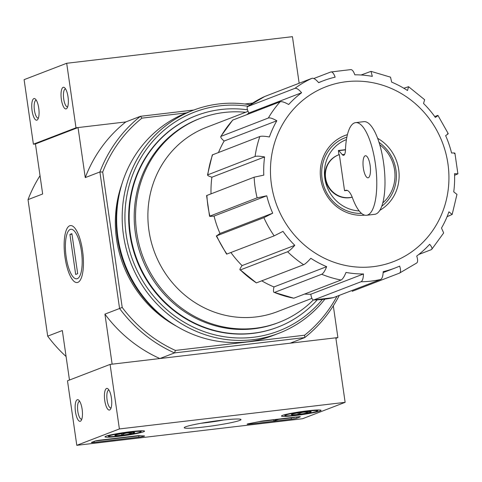 <?xml version="1.0" encoding="UTF-8"?>
<svg xmlns="http://www.w3.org/2000/svg" width="482" height="482" viewBox="0 0 482 482"><rect width="100%" height="100%" fill="white"/><g stroke="black" fill="none" stroke-linecap="round" stroke-linejoin="round"><path stroke-width="0.72" d="M359.198 210.941A37.054 35.017 -111 0 1 324.814 178.304A37.054 35.017 -111 0 1 346.425 139.599M379.744 144.721A37.054 35.017 -111 0 1 382.804 202.898M338.948 154.746L338.352 150.589A2.181 0.693 83.3 0 1 338.533 150.48A2.181 0.693 83.3 0 1 338.846 150.655L342.28 154.638L344.63 154.361M352.203 197.174A22.232 21.009 -111 0 1 326.181 182.317A22.232 21.009 -111 0 1 338.171 155.041A22.232 21.009 -111 0 1 338.37 154.963M342.28 154.638A8.718 2.772 83.3 0 0 343.552 155.325A8.718 2.772 83.3 0 0 345.461 149.842A46.646 14.834 83.3 0 1 355.626 122.627A46.646 14.834 83.3 0 1 375.815 167.212A46.646 14.834 83.3 0 1 366.543 215.273A46.646 14.834 83.3 0 1 352.601 198.204A21.798 6.929 83.3 0 0 346.088 190.233A21.798 6.929 83.3 0 0 345.54 190.366L344.558 190.745L339.346 154.608A22.232 21.009 69 0 0 338.569 154.885A22.232 21.009 69 0 0 326.513 181.949A22.232 21.009 69 0 0 352.185 197.126M344.558 190.745L347.317 190.42M85.254 177.599A138.406 130.791 69 0 1 125.784 121.94L75.993 127.802L33.397 144.19L35.451 143.949L78.042 127.561L85.254 177.599L99.895 171.966L119.572 308.498L104.925 314.131L112.137 364.169L159.879 358.548L174.52 352.914A138.406 130.791 -111 0 1 119.572 308.498L122.205 307.426L102.696 172.05A136.225 128.73 -111 0 1 141.955 118.132L140.425 116.307L125.784 121.94L78.042 127.561M252.646 103.082L244.844 103.998M193.903 110.004L140.425 116.307A138.406 130.791 -111 0 0 99.895 171.966L102.696 172.05M304.528 294.074A100.262 94.743 69 0 0 310.788 294.243C311.474 298.123 312.45 300.033 313.722 299.961L360.97 281.783C362.458 281.024 363.301 278.421 363.494 273.963A100.262 94.743 -111 0 1 346.004 272.426C344.25 276.734 342.594 279.271 341.045 280.03A106.799 100.925 -111 0 1 321.705 274.27C323.253 273.511 324.904 270.974 326.663 266.667A100.262 94.743 -111 0 1 310.818 258.286C307.649 261.847 305.263 263.991 303.648 264.714A106.799 100.925 -111 0 1 287.609 251.755C289.224 251.032 291.616 248.887 294.785 245.326A100.262 94.743 -111 0 1 282.994 231.372L274.174 235.861A106.799 100.925 -111 0 1 263.889 217.671L272.704 213.183A100.262 94.743 -111 0 1 266.763 195.788L257.117 197.849A106.799 100.925 -111 0 1 255.147 187.576A106.799 100.925 -111 0 1 254.141 177.195L263.787 175.141A100.262 94.743 -111 0 1 264.6 156.945C259.925 156.102 256.749 155.939 255.068 156.469A106.799 100.925 -111 0 1 259.858 136.502C261.539 135.972 264.72 136.135 269.39 136.978A100.262 94.743 -111 0 1 276.837 120.759C272.824 118.47 269.992 117.56 268.341 118.018A106.799 100.925 -111 0 1 280.169 101.774C281.819 101.316 284.651 102.226 288.664 104.516A100.262 94.743 -111 0 1 301.599 92.743C298.744 89.405 296.514 87.941 294.912 88.357A106.799 100.925 -111 0 1 311.974 78.313C313.577 77.897 315.806 79.361 318.668 82.693A100.262 94.743 -111 0 1 323.163 80.819A100.262 94.743 -111 0 1 335.135 77.156C333.737 73.306 332.273 71.589 330.742 71.999L313.794 78.518M310.788 294.243L363.494 273.963M333.423 297.635L313.722 299.961A106.799 100.925 -111 0 0 333.423 297.635L380.672 279.458A106.799 100.925 -111 0 1 360.97 281.783M352.185 291.321L399.439 273.143C400.849 272.402 400.928 270.053 399.662 266.1A100.262 94.743 -111 0 1 395.162 267.974A100.262 94.743 -111 0 1 383.196 271.643C382.997 276.102 382.16 278.71 380.672 279.458M399.439 273.143L416.822 262.925M418.774 254.478L431.245 249.682C432.607 248.983 432.083 247.182 429.667 244.278A100.262 94.743 -111 0 1 416.725 256.056C417.99 260.009 417.912 262.359 416.502 263.1M431.245 249.682L431.727 249.357M447.079 216.677L452.152 214.454L448.941 211.815A100.262 94.743 -111 0 1 441.494 228.034L443.669 232.945L431.727 249.363M454.598 175.285L457.894 173.857L454.544 173.659A100.262 94.743 -111 0 1 453.731 191.854L456.966 194.397L452.17 214.46M447.525 133.785C448.875 133.297 448.242 133.906 445.627 135.611A100.262 94.743 -111 0 1 451.568 153.011C454.737 152.848 455.647 153.047 454.297 153.607M434.722 116.566L437.24 115.596C438.59 115.108 437.957 115.716 435.336 117.421A100.262 94.743 -111 0 0 423.545 103.473L424.642 99.72L408.561 86.7L403.856 88.242M437.939 115.445L437.24 115.596M390.528 77.174L391.661 82.127A100.262 94.743 -111 0 1 407.507 90.514L408.555 86.712M361.096 74.999L371.013 71.36L372.321 76.373A100.262 94.743 -111 0 0 354.836 74.831C353.445 70.987 351.981 69.269 350.444 69.679M350.908 69.589L330.742 71.999M294.912 88.357L247.501 106.624L264.684 96.508L311.974 78.313M264.726 96.49A106.799 100.925 -111 0 0 247.664 106.534C246.645 107.347 247.055 109.51 248.899 113.017L301.599 92.743M248.899 113.017A100.262 94.743 69 0 0 246.85 114.596M268.341 118.018L220.792 136.442L232.673 120.114L280.169 101.774M232.914 119.952A106.799 100.925 -111 0 0 221.087 136.195C220.178 136.912 221.19 138.521 224.13 141.039L276.837 120.759M224.13 141.039A100.262 94.743 69 0 0 218.545 152.396M255.068 156.469L207.507 174.942L212.303 154.927L259.858 136.502M212.61 154.68A106.799 100.925 -111 0 0 207.814 174.647C206.971 175.219 208.326 176.081 211.893 177.219L264.6 156.945M211.893 177.219A100.262 94.743 69 0 0 211.026 193.782M206.585 195.578L254.141 177.195M206.579 195.578L209.556 216.237L257.117 197.849M206.892 195.373A106.799 100.925 -111 0 0 209.869 216.026C209.031 216.448 210.429 216.46 214.056 216.063L266.763 195.788M214.056 216.063A100.262 94.743 69 0 0 219.997 233.463L272.704 213.183M219.997 233.463L216.635 235.849L263.889 217.671M216.285 235.921L216.635 235.849A106.799 100.925 -111 0 0 226.926 254.038L274.174 235.861M226.926 254.038L226.57 254.116L216.279 235.927M230.902 252.508A100.262 94.743 69 0 0 242.078 265.6L294.785 245.326M242.078 265.6C239.946 268.649 239.373 270.095 240.361 269.932L287.609 251.755M256.394 282.892L240.361 269.932A106.799 100.925 -111 0 0 256.394 282.892L303.648 264.714M261.768 280.831A100.262 94.743 69 0 0 273.963 286.947L326.663 266.667M273.963 286.947C273.167 290.7 273.33 292.532 274.451 292.447L321.705 274.27M293.791 298.207L274.451 292.447A106.799 100.925 -111 0 0 293.791 298.207L341.045 280.03M311.92 298.364L277.361 311.661A98.738 93.303 -111 0 1 148.938 230.462A98.738 93.303 -111 0 1 206.453 127.356L248.055 111.348M339.31 295.37A138.406 130.791 -111 0 1 304.787 337.563L290.146 343.196L337.888 337.569L335.912 338.328M336.96 296.273A136.225 128.73 -111 0 1 304.594 335.219L304.787 337.563L174.52 352.914L175.43 350.438A136.225 128.73 -111 0 1 122.205 307.426M333.315 305.835L337.888 337.569M69.715 225.757A28.679 9.122 83.3 0 1 73.674 226.871A28.679 9.122 83.3 0 1 82.85 252.99A28.679 9.122 83.3 0 1 79.994 280.53A28.679 9.122 83.3 0 1 65.642 261.081A28.679 9.122 83.3 0 1 69.715 225.757M35.451 143.949L42.663 193.987L28.022 199.62L47.694 336.153L62.335 330.519L69.474 380.039M304.594 335.219L175.43 350.438M186.383 112.896L141.955 118.132M176.581 326.236A113.342 107.106 -111 0 1 116.554 239.253A113.342 107.106 -111 0 1 121.892 184.082M104.925 314.131A138.406 130.791 69 0 0 159.879 358.548M66.082 356.511A138.406 130.791 -111 0 1 47.694 336.153M28.022 199.62A138.406 130.791 -111 0 1 40.024 175.683M317.216 299.876A113.342 107.106 -111 0 1 277.783 327.145A113.342 107.106 -111 0 1 130.369 233.939A113.342 107.106 -111 0 1 196.391 115.578A113.342 107.106 -111 0 1 247.471 109.818M313.294 299.973A109.33 103.317 -111 0 1 278.897 322.416A109.33 103.317 -111 0 1 136.701 232.511A109.33 103.317 -111 0 1 200.385 118.337A109.33 103.317 -111 0 1 245.597 112.294M278.897 322.416L277.566 322.928A109.33 103.317 -111 0 1 135.37 233.023A109.33 103.317 -111 0 1 199.06 118.849L200.385 118.337M364.747 215.153A41.416 39.132 -111 0 1 320.705 178.786A41.416 39.132 -111 0 1 347.414 134.653M377.611 138.292A41.416 39.132 -111 0 1 399.114 174.418A41.416 39.132 -111 0 1 379.852 210.315M361.542 213.393A39.235 37.072 -111 0 1 322.09 178.804A39.235 37.072 -111 0 1 346.859 137.159M379.015 142.341A39.235 37.072 -111 0 1 381.768 206.242M365.157 155.807A11.116 3.537 83.3 0 1 365.44 155.734A11.116 3.537 83.3 0 1 370.248 166.362A11.116 3.537 83.3 0 1 368.043 177.816A11.116 3.537 83.3 0 1 363.283 167.634A11.116 3.537 83.3 0 1 365.157 155.807M355.626 122.627L363.832 121.657A46.646 14.834 83.3 0 1 384.021 166.248A46.646 14.834 83.3 0 1 374.749 214.309L366.543 215.273M299.153 83.247L292.441 36.674L66.691 63.275L24.1 79.663L33.397 144.19M75.993 127.802L66.691 63.275M63.136 87.344A10.899 3.464 -96.7 0 0 61.588 100.768A10.899 3.464 -96.7 0 0 67.04 108.161A10.899 3.464 -96.7 0 0 68.131 97.695A10.899 3.464 -96.7 0 0 64.642 87.766A10.899 3.464 -96.7 0 0 63.136 87.344M33.854 98.611A10.899 3.464 -96.7 0 0 32.306 112.035A10.899 3.464 -96.7 0 0 37.759 119.428A10.899 3.464 -96.7 0 0 38.849 108.962A10.899 3.464 -96.7 0 0 35.355 99.033A10.899 3.464 -96.7 0 0 33.854 98.611M36.295 100.202A9.013 2.868 -96.7 0 0 36.126 100.208A9.013 2.868 -96.7 0 0 35.903 100.262A9.013 2.868 -96.7 0 0 34.379 109.854A9.013 2.868 -96.7 0 0 38.235 118.102A9.013 2.868 -96.7 0 0 38.403 118.072M65.576 88.935A9.013 2.868 -96.7 0 0 65.407 88.941A9.013 2.868 -96.7 0 0 65.184 89.001A9.013 2.868 -96.7 0 0 63.66 98.587A9.013 2.868 -96.7 0 0 67.516 106.841A9.013 2.868 -96.7 0 0 67.685 106.805M345.136 402.337L302.545 418.725L76.795 445.326L119.385 428.944L345.136 402.337L335.834 337.81L110.089 364.41L119.385 428.944M105.938 436.21A19.997 1.536 -8.2 0 1 127.736 432.035A19.997 1.536 -8.2 0 1 144.564 431.137A19.997 1.536 -8.2 0 1 124.989 435.511A19.997 1.536 -8.2 0 1 104.974 436.843A19.997 1.536 -8.2 0 1 105.938 436.21M282.434 415.412A19.997 1.536 -8.2 0 1 304.232 411.236A19.997 1.536 -8.2 0 1 321.054 410.339A19.997 1.536 -8.2 0 1 301.485 414.713A19.997 1.536 -8.2 0 1 281.47 416.044A19.997 1.536 -8.2 0 1 282.434 415.412M185.606 426.823A28.679 2.199 -8.2 0 1 215.797 420.973A28.679 2.199 -8.2 0 1 240.88 419.394A28.679 2.199 -8.2 0 1 212.917 425.817A28.679 2.199 -8.2 0 1 184.281 427.552A28.679 2.199 -8.2 0 1 185.606 426.823M297.358 416.882A4.362 0.337 -8.2 0 1 300.346 416.773A4.362 0.337 -8.2 0 1 300.135 416.912L296.81 418.195A4.362 0.337 -8.2 0 1 291.369 419.189L250.104 424.052A4.362 0.337 -8.2 0 1 247.121 424.16A4.362 0.337 -8.2 0 1 249.339 423.545A76.289 5.85 -8.2 0 0 260.069 421.443A4.362 0.337 -8.2 0 1 264.112 420.804L297.358 416.882M136.876 435.794A4.362 0.337 -8.2 0 1 139.708 435.626A76.289 5.85 -8.2 0 0 144.148 435.939A4.362 0.337 -8.2 0 1 144.552 436.023A4.362 0.337 -8.2 0 1 138.906 437.156L94.352 442.404A4.362 0.337 -8.2 0 1 91.369 442.518A4.362 0.337 -8.2 0 1 91.58 442.38L94.906 441.096A4.362 0.337 -8.2 0 1 100.34 440.102L136.876 435.794M110.089 364.41L67.492 380.798L76.795 445.326M80.349 421.256A10.899 3.464 -96.7 0 0 81.157 420.563A10.899 3.464 -96.7 0 0 82.241 410.098A10.899 3.464 -96.7 0 0 78.753 400.168A10.899 3.464 -96.7 0 0 75.222 409.495A10.899 3.464 -96.7 0 0 80.349 421.256M109.631 409.995A10.899 3.464 -96.7 0 0 110.438 409.296A10.899 3.464 -96.7 0 0 111.523 398.831A10.899 3.464 -96.7 0 0 108.034 388.908A10.899 3.464 -96.7 0 0 104.504 398.234A10.899 3.464 -96.7 0 0 109.631 409.995M223.612 420.015A24.944 1.916 -8.2 0 1 201.024 423.268M108.974 390.077A9.013 2.868 -96.7 0 0 108.805 390.083A9.013 2.868 -96.7 0 0 107.01 399.361A9.013 2.868 -96.7 0 0 110.914 407.977A9.013 2.868 -96.7 0 0 111.077 407.941M79.687 401.343A9.013 2.868 -96.7 0 0 79.524 401.343A9.013 2.868 -96.7 0 0 77.729 410.628A9.013 2.868 -96.7 0 0 81.633 419.244A9.013 2.868 -96.7 0 0 81.795 419.207M296.279 417.014A4.362 0.337 -8.2 0 1 291.188 417.9L278.373 419.406M273.686 419.961L258.641 421.732M277.15 419.623L278.379 419.479L273.824 420.9L276.632 419.822L275.584 419.894L277.15 419.623L277.096 419.274M278.331 419.129L278.379 419.479M275.523 419.461L275.584 419.894M275.312 419.485L275.385 419.973M273.643 419.677L273.824 420.9M140.123 435.68A4.362 0.337 -8.2 0 1 138.72 435.867L95.249 440.988M294.592 413.568A10.068 0.771 -8.2 0 1 304.335 412.008A10.068 0.771 -8.2 0 1 311.011 411.634A10.068 0.771 -8.2 0 1 311.191 411.7A10.068 0.771 -8.2 0 1 307.938 412.815C304.461 411.598 301.208 412.116 298.189 414.375A10.068 0.771 -8.2 0 1 291.52 414.749A10.068 0.771 -8.2 0 1 291.321 414.562A10.068 0.771 -8.2 0 1 294.592 413.568M307.769 411.67L307.938 412.815A10.068 0.771 -8.2 0 1 298.189 414.375L297.978 412.923M296.273 415.11A16.346 1.253 -8.2 0 1 285.145 415.611A16.346 1.253 -8.2 0 1 301.087 411.953A16.346 1.253 -8.2 0 1 317.409 410.965A16.346 1.253 -8.2 0 1 296.273 415.11M118.096 434.366A10.068 0.771 -8.2 0 1 127.844 432.806A10.068 0.771 -8.2 0 1 134.514 432.432A10.068 0.771 -8.2 0 1 134.695 432.499A10.068 0.771 -8.2 0 1 131.441 433.613C127.965 432.396 124.718 432.914 121.693 435.174A10.068 0.771 -8.2 0 1 115.023 435.547A10.068 0.771 -8.2 0 1 114.824 435.367A10.068 0.771 -8.2 0 1 118.096 434.366M131.279 432.468L131.441 433.613A10.068 0.771 -8.2 0 1 121.693 435.174L121.488 433.722M119.777 435.909A16.346 1.253 -8.2 0 1 108.649 436.409A16.346 1.253 -8.2 0 1 124.591 432.752A16.346 1.253 -8.2 0 1 140.913 431.764A16.346 1.253 -8.2 0 1 119.777 435.909M322.344 299.473A117.265 110.812 -111 0 1 206.519 332.441A117.265 110.812 -111 0 1 126.17 234.565A117.265 110.812 -111 0 1 248.013 106.251M277.53 327.242A113.342 107.106 -111 0 1 129.863 234.132A113.342 107.106 -111 0 1 196.138 115.674M324.892 299.165A119.446 112.872 -111 0 1 278.801 333.291A119.446 112.872 -111 0 1 123.452 235.065A119.446 112.872 -111 0 1 193.029 110.336A119.446 112.872 -111 0 1 250.104 104.769M278.801 333.291L273.282 335.418A119.446 112.872 -111 0 1 117.927 237.192A119.446 112.872 -111 0 1 187.504 112.457L193.029 110.336M171.14 322.771A116.608 110.191 -111 0 1 117.469 238.078A116.608 110.191 -111 0 1 120.181 190.3M66.179 256.99A24.944 7.935 83.3 0 1 68.402 231.035A24.944 7.935 83.3 0 1 81.675 253.134A24.944 7.935 83.3 0 1 73.903 277.71A24.944 7.935 83.3 0 1 66.179 256.99M69.914 234.439L71.908 233.674L77.674 273.68L75.68 274.451L69.914 234.439L71.987 234.198M271.45 184.594A93.725 88.568 -111 0 1 392.282 88.893A93.725 88.568 -111 0 1 415.363 249.092A93.725 88.568 -111 0 1 271.45 184.594M338.846 150.655L345.461 149.872M345.54 190.366L346.648 190.239M296.629 416.972L296.81 418.195M291.188 417.9L291.369 419.189M250.013 423.419L250.104 424.052M276.963 419.286L277.017 419.671M276.138 419.388L276.198 419.822M94.207 441.367L94.352 442.404M138.72 435.867L138.906 437.156M338.569 154.885L338.171 155.041M383.148 272.595L395.162 267.974M318.578 82.585L323.163 80.819M196.391 115.578L195.885 115.776M277.783 327.145L277.277 327.338M457.9 173.857L454.924 153.192M448.242 133.635L437.951 115.433M390.528 77.162L371.013 71.354M338.533 150.48L345.474 149.667M317.409 410.965L318.162 409.965M285.145 415.611L284.145 414.869M140.913 431.764L141.666 430.763M108.649 436.409L107.649 435.668"/></g></svg>
